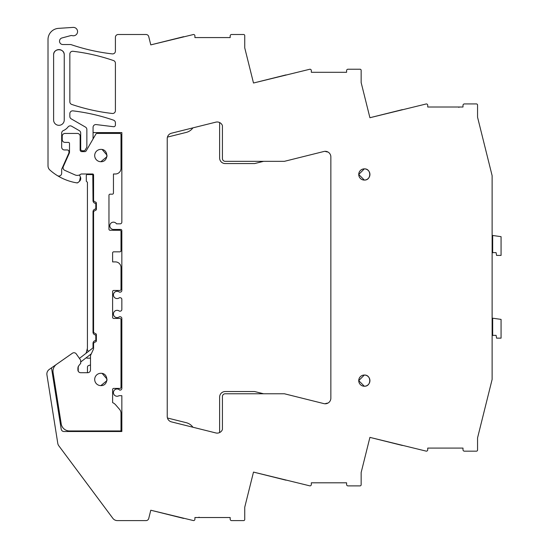 <?xml version="1.0" encoding="UTF-8"?>
<svg xmlns="http://www.w3.org/2000/svg" width="548" height="548" viewBox="0 0 548 548"><rect width="100%" height="100%" fill="white"/><g stroke="black" fill="none" stroke-linecap="round" stroke-linejoin="round"><path stroke-width="0.82" d="M120.163 223.837A1.678 1.678 0 0 0 121.841 222.159A1.678 1.678 0 0 1 120.163 223.837L116.512 223.837A3.637 3.637 0 0 0 111.491 222.735A3.637 3.637 0 0 0 113.45 229.441L120.724 229.441A1.117 1.117 0 0 1 121.841 230.557L121.841 290.454A1.678 1.678 0 0 1 120.163 292.132L119.409 292.132A3.637 3.637 0 0 0 114.285 292.605A3.637 3.637 0 0 0 119.409 297.728L120.163 297.728A1.678 1.678 0 0 1 121.841 299.407L121.841 309.483A1.678 1.678 0 0 1 120.163 311.161L119.409 311.161A3.637 3.637 0 0 0 114.285 311.641A3.637 3.637 0 0 0 119.409 316.765L120.163 316.765A1.678 1.678 0 0 1 121.841 318.443L121.841 388.409A1.678 1.678 0 0 1 120.163 390.094L119.711 390.094A3.637 3.637 0 0 0 114.566 389.984A3.637 3.637 0 0 0 119.026 395.69L121.841 395.69L121.841 431.516L63.965 431.516A2.802 2.802 0 0 1 61.198 429.153L51.491 367.866L49.258 369.434A5.596 5.596 0 0 0 46.936 374.894L57.773 443.325A5.596 5.596 0 0 0 58.814 445.798L112.861 518.346A5.596 5.596 0 0 0 117.347 520.6L146.015 520.6A2.802 2.802 0 0 0 148.734 518.476L150.789 510.222L193.519 520.6A1.397 1.397 0 0 0 194.917 519.203L194.917 517.524L230.181 517.524L230.181 519.203A1.397 1.397 0 0 0 231.578 520.6L243.613 520.6A1.117 1.117 0 0 0 244.737 519.483L244.737 507.243L253.498 472.088L309.935 485.884A1.397 1.397 0 0 0 311.333 484.487L311.333 482.802L346.603 482.802L346.603 484.487A1.397 1.397 0 0 0 348.001 485.884L360.036 485.884A1.117 1.117 0 0 0 361.153 484.761L361.153 472.527L369.914 437.379L426.33 451.168A1.397 1.397 0 0 0 427.735 449.764L427.735 448.086L462.998 448.086L462.998 449.764A1.397 1.397 0 0 0 464.396 451.168L476.431 451.168A1.117 1.117 0 0 0 477.555 450.045L477.555 437.886L492.125 379.428L492.125 175.675L477.555 117.21L477.555 105.052A1.117 1.117 0 0 0 476.431 103.935L464.396 103.935A1.397 1.397 0 0 0 462.998 105.332L462.998 107.011L427.735 107.011L427.735 105.332A1.397 1.397 0 0 0 426.33 103.935L369.914 117.724L402.403 109.621M121.841 222.159L121.841 132.595L93.064 132.595L93.064 127.362A2.802 2.802 0 0 1 96.201 124.581L113.525 126.711A1.678 1.678 0 0 0 115.409 125.04L115.409 122.8A2.802 2.802 0 0 0 113.518 120.156A195.917 195.917 0 0 0 72.973 110.867A2.802 2.802 0 0 0 69.843 113.648L69.843 116.45A2.802 2.802 0 0 0 71.24 118.875L85.461 127.088A2.802 2.802 0 0 1 86.858 129.506L86.858 147.159L85.241 149.953A1.678 1.678 0 0 1 83.789 150.789L82.378 150.789A1.678 1.678 0 0 1 80.7 149.111L80.7 133.061A2.802 2.802 0 0 0 79.302 130.643L71.665 126.232A2.802 2.802 0 0 0 68.041 126.958A11.474 11.474 0 0 1 63.376 130.575A2.802 2.802 0 0 0 61.671 133.157L61.671 147.152A2.802 2.802 0 0 0 64.465 149.953L67.267 149.953A1.678 1.678 0 0 1 68.945 151.632L68.945 152.556A1.678 1.678 0 0 1 68.801 153.234L61.671 169.257L61.671 173.25A2.802 2.802 0 0 1 57.396 175.627A53.177 53.177 0 0 0 76.884 182.881A1.397 1.397 0 0 0 78.035 182.553L76.884 182.881M57.396 175.627A53.177 53.177 0 0 1 49.875 170.01A5.596 5.596 0 0 1 48.012 165.839L48.012 39.538A11.193 11.193 0 0 1 58.465 28.366L73.09 27.4A4.199 4.199 0 0 1 77.391 32.784A4.199 4.199 0 0 1 72.172 35.613A2.815 2.815 0 0 0 70.726 35.613L62.027 37.942A3.357 3.357 0 0 0 62.897 44.546L70.397 44.546A2.802 2.802 0 0 1 71.295 44.696L73.638 45.477A5.596 5.596 0 0 0 73.706 45.498A195.917 195.917 0 0 0 112.292 53.889A2.802 2.802 0 0 0 115.409 51.108L115.409 37.298A2.802 2.802 0 0 1 118.204 34.497L146.015 34.497A2.802 2.802 0 0 1 148.734 36.62L150.789 44.881L193.519 34.497A1.397 1.397 0 0 1 194.917 35.901L194.917 37.579L230.181 37.579L230.181 35.901A1.397 1.397 0 0 1 231.578 34.497L243.613 34.497A1.117 1.117 0 0 1 244.737 35.62L244.737 47.854L253.498 83.015L309.935 69.219A1.397 1.397 0 0 1 311.333 70.617L311.333 72.295L346.603 72.295L346.603 70.617A1.397 1.397 0 0 1 348.001 69.219L360.036 69.219A1.117 1.117 0 0 1 361.153 70.336L361.153 82.577L369.914 117.724M171.476 133.212A5.596 5.596 0 0 0 167.229 138.644L167.229 416.459A5.596 5.596 0 0 0 171.476 421.892L215.837 432.947A5.596 5.596 0 0 0 222.419 429.516L222.419 396.567A2.802 2.802 0 0 1 225.214 393.772L284.412 393.772L323.902 403.616A5.596 5.596 0 0 0 330.855 398.184L330.855 156.913A5.596 5.596 0 0 0 323.902 151.488L284.412 161.331L225.214 161.331A2.802 2.802 0 0 1 222.419 158.53L222.419 125.588A5.596 5.596 0 0 0 215.837 122.149L171.476 133.212M64.246 54.896A5.316 5.316 0 0 0 58.924 49.58A5.316 5.316 0 0 0 53.608 54.896L53.608 120.005A5.316 5.316 0 0 0 58.924 125.321A5.316 5.316 0 0 0 64.246 120.005L64.246 54.896C64.568 48.039 53.279 48.039 53.608 54.896M69.843 54.06L69.843 101.784A2.802 2.802 0 0 0 71.74 104.435A195.917 195.917 0 0 0 112.292 113.477A2.802 2.802 0 0 0 115.409 110.696L115.409 63.212A2.802 2.802 0 0 0 113.518 60.561A195.917 195.917 0 0 0 72.973 51.279A2.802 2.802 0 0 0 69.843 54.06M358.735 174.483L364.331 180.066C371.551 180.408 371.551 168.524 364.331 168.866A5.596 5.596 0 0 0 358.735 174.463A5.596 5.596 0 0 0 364.331 180.066A5.596 5.596 0 0 0 369.927 174.463A5.596 5.596 0 0 0 364.331 168.866L358.735 174.449M358.735 380.648L364.331 386.23A5.596 5.596 0 0 0 369.927 380.634A5.596 5.596 0 0 0 364.331 375.038A5.596 5.596 0 0 0 358.735 380.634A5.596 5.596 0 0 0 364.331 386.23C371.551 386.573 371.551 374.695 364.331 375.038L358.735 380.62M482.829 416.713L485.672 405.308M79.508 181.258A3.637 3.637 0 0 0 80.405 176.983L79.508 181.258L78.035 182.553M485.179 147.789L485.672 149.789M110.381 227.756A3.637 3.637 0 0 0 113.45 229.441M121.841 318.443A1.678 1.678 0 0 0 120.163 316.765M51.491 367.866L66.952 357.043M150.789 510.222L183.703 518.429M253.498 472.088L285.988 480.185M369.914 437.379L402.403 445.476M253.498 83.015L285.988 74.912M150.789 44.881L183.703 36.675M80.7 133.061A2.802 2.802 0 0 0 79.302 130.643M93.064 138.945L93.064 132.595M121.005 353.933A5.569 5.569 0 0 0 121.005 348.055M90.495 358.159L87.303 358.159A1.397 1.397 0 0 1 86.276 357.7M86.091 353.248L87.42 348.288A2.85 2.85 0 0 0 88.529 351.357L79.419 358.406L76.282 353.926L80.501 359.947A1.117 1.117 0 0 1 80.7 360.591L80.7 363.393L78.796 365.653L77.898 367.701L77.898 369.914A2.802 2.802 0 0 0 80.7 372.709L87.701 372.709A2.802 2.802 0 0 0 90.495 369.914L90.495 356.173A2.802 2.802 0 0 1 90.756 354.988L93.311 349.508A2.802 2.802 0 0 0 93.578 348.329L93.578 343.069L95.256 341.952A1.117 1.117 0 0 0 96.373 340.829L96.373 334.677A1.117 1.117 0 0 0 95.256 333.554L93.578 332.437L93.578 211.528L95.256 210.405A1.117 1.117 0 0 0 96.373 209.288L96.373 203.13A1.117 1.117 0 0 0 95.256 202.006L93.578 200.89L93.578 175.031A1.117 1.117 0 0 0 92.879 173.99L81.412 173.99A1.034 1.034 0 0 0 80.782 174.209A5.679 5.679 0 0 1 75.001 174.901L64.726 170.325A2.802 2.802 0 0 1 63.308 166.633L69.26 153.255A2.802 2.802 0 0 0 69.507 152.118L69.507 143.514A1.117 1.117 0 0 0 68.384 142.398L65.027 142.398A2.802 2.802 0 0 1 62.225 139.596L62.225 136.24A2.802 2.802 0 0 1 65.027 133.438L77.343 133.438A2.802 2.802 0 0 1 80.138 136.24L80.138 149.953A1.678 1.678 0 0 0 81.823 151.632L84.769 151.632A1.678 1.678 0 0 0 86.221 150.789L95.756 134.281A1.678 1.678 0 0 1 97.208 133.438L119.882 133.438A1.117 1.117 0 0 1 121.005 134.555L121.005 168.394A5.596 5.596 0 0 1 115.409 173.99L113.45 173.99L113.45 193.054A1.117 1.117 0 0 1 112.326 194.17L110.086 194.17A1.117 1.117 0 0 0 108.97 195.294L108.97 229.16A1.117 1.117 0 0 0 110.086 230.276L119.882 230.276A1.117 1.117 0 0 1 121.005 231.4L121.005 250.71A1.117 1.117 0 0 1 119.882 251.827L113.724 251.827A1.117 1.117 0 0 0 112.607 252.95L112.607 261.903L115.409 261.903A5.596 5.596 0 0 1 121.005 267.499L121.005 289.33A1.117 1.117 0 0 1 119.882 290.454L113.724 290.454A1.117 1.117 0 0 0 112.607 291.57L112.607 317.319A1.117 1.117 0 0 0 113.724 318.443L119.882 318.443A1.117 1.117 0 0 1 121.005 319.559L121.005 387.292A1.117 1.117 0 0 1 119.882 388.409L113.724 388.409A1.117 1.117 0 0 0 112.607 389.532L112.607 402.602A8.953 8.953 0 0 1 115.594 404.78L119.56 409.363A6.158 6.158 0 0 1 121.005 413.322L121.005 430.954L69.507 430.954A8.398 8.398 0 0 1 61.212 423.871L53.081 372.51A8.398 8.398 0 0 1 56.554 364.317L72.384 353.241A2.802 2.802 0 0 1 76.282 353.926M87.42 173.99L87.42 174.47A1.117 1.117 0 0 0 86.296 175.586L86.296 181.189L87.42 182.306L87.42 348.288M83.269 150.789L81.81 151.632M79.467 174.97L80.405 176.983M78.227 366.393L78.227 370.701A2.802 2.802 0 0 0 78.309 371.359M87.207 372.709A1.678 1.678 0 0 0 87.461 371.825L87.461 367.146A1.678 1.678 0 0 1 88.639 365.543L90.495 364.961M93.016 200.609A2.802 2.802 0 0 0 95.811 203.411C94.112 203.24 93.181 202.308 93.016 200.609L92.804 175.018M92.242 174.607L86.995 174.552M95.811 203.411L95.811 209.007C94.112 209.172 93.181 210.103 93.016 211.809L93.016 332.156C93.181 333.855 94.112 334.787 95.811 334.951L95.811 340.555C94.112 340.719 93.181 341.651 93.016 343.349L93.016 347.891L88.529 351.357M100.853 161.708C108.792 162.085 108.792 149.015 100.853 149.392A6.158 6.158 0 0 0 94.694 155.55A6.158 6.158 0 0 0 100.853 161.708L106.887 156.783M106.963 156.296L107.004 155.838M106.997 155.173L102.181 149.536M100.853 385.614C108.792 385.991 108.792 372.921 100.853 373.298A6.158 6.158 0 0 0 94.694 379.456A6.158 6.158 0 0 0 100.853 385.614L106.887 380.689M106.963 380.202L107.004 379.743M106.997 379.072L102.181 373.441M198.513 517.524A0.562 0.562 0 0 0 199.047 517.134M459.402 107.011A0.562 0.562 0 0 0 458.868 107.401M95.811 340.555A2.802 2.802 0 0 0 93.016 343.349M93.016 332.156A2.802 2.802 0 0 0 95.811 334.951M95.811 209.007A2.802 2.802 0 0 0 93.016 211.809M93.016 175.675A1.117 1.117 0 0 0 91.893 174.552M263.588 393.772L254.608 391.532L225.214 391.532A5.596 5.596 0 0 0 219.618 397.129L219.618 432.564M192.917 427.235A11.755 11.755 0 0 0 186.204 422.679L167.448 418.001M330.855 398.184A5.596 5.596 0 0 1 327.951 403.088A12.316 12.316 0 0 0 325.012 403.773M330.855 156.913A5.596 5.596 0 0 0 327.951 152.008A12.316 12.316 0 0 1 325.012 151.323A5.596 5.596 0 0 0 323.902 151.488M219.618 122.54L219.618 157.975A5.596 5.596 0 0 0 225.214 163.571L254.608 163.571L263.588 161.331M167.448 137.096L186.204 132.424A11.755 11.755 0 0 0 192.917 127.862M55.519 387.916L53.081 372.51M56.554 364.317L72.384 353.241M93.578 347.453L93.016 347.891M80.7 362.009L91.311 353.809M492.666 247.333L492.125 247.333M492.125 235.4L492.666 235.476L492.666 252.621A2.802 2.802 0 0 1 492.125 253.162M492.666 241.236L492.125 241.271M492.666 252.621L496.091 252.621L496.584 255.416L501.064 255.416L501.064 236.661L492.666 235.476M492.666 330.06L492.125 330.06M492.125 318.128L492.666 318.203L492.666 335.349A2.802 2.802 0 0 1 492.125 335.89M492.666 323.964L492.125 323.998M492.666 335.349L496.091 335.349L496.584 338.143L501.064 338.143L501.064 319.388L492.666 318.203"/></g></svg>
